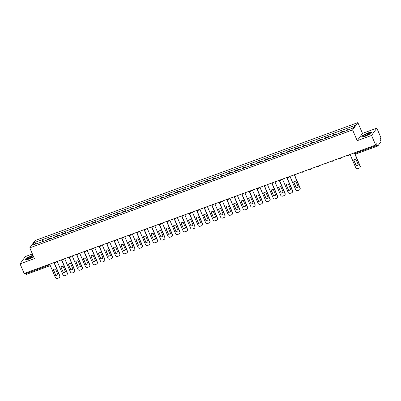 <?xml version="1.0" encoding="UTF-8"?>
<svg xmlns="http://www.w3.org/2000/svg" width="401" height="401" viewBox="0 0 401 401"><rect width="100%" height="100%" fill="white"/><g stroke="black" fill="none" stroke-linecap="round" stroke-linejoin="round"><path stroke-width="0.6" d="M32.401 253.978L25.328 256.56L20.05 263.863L24.17 273.482L375.672 145.062L371.552 135.448L376.83 128.145L362.484 133.383L357.867 122.611L35.052 240.545L29.774 247.848L352.589 129.914L357.206 140.686L371.552 135.448M376.83 128.145L380.95 137.759L380.018 139.052L380.659 140.55A1.068 0.306 69.9 0 1 380.86 141.809L377.877 145.944A1.068 0.306 69.9 0 1 377.827 145.979L356.023 153.944A1.068 0.306 -110.1 0 1 355.441 153.232L377.251 145.267A1.068 0.306 69.9 0 0 377.827 145.979M20.05 263.863L34.396 258.625L29.774 247.848M26.371 274.359A1.068 0.306 -110.1 0 1 26.326 274.399A1.068 0.306 -110.1 0 1 25.749 273.688L47.554 265.718L49.283 264.304M25.458 273.011L25.749 273.688M377.251 145.267L376.609 143.769L375.672 145.062M343.201 131.809A2.461 0.697 -110.1 0 1 343.301 131.523L343.622 131.077L340.444 132.24L340.123 132.681A2.461 0.697 69.9 0 0 340.023 132.972M343.837 131.578L343.622 131.077M335.692 134.556A2.461 0.697 -110.1 0 1 335.787 134.265L336.113 133.819L332.935 134.982L332.614 135.428A2.461 0.697 69.9 0 0 332.514 135.713M336.329 134.32L336.113 133.819M328.183 137.297A2.461 0.697 -110.1 0 1 328.279 137.012L328.604 136.566L325.427 137.723L325.106 138.17A2.461 0.697 69.9 0 0 325.005 138.455M328.815 137.067L328.604 136.566M320.67 140.039A2.461 0.697 -110.1 0 1 320.77 139.754L321.091 139.307L317.918 140.47L317.592 140.911A2.461 0.697 69.9 0 0 317.497 141.202M321.306 139.809L321.091 139.307M313.161 142.786A2.461 0.697 -110.1 0 1 313.261 142.495L313.582 142.049L310.404 143.212L310.083 143.658A2.461 0.697 69.9 0 0 309.983 143.944M313.798 142.55L313.582 142.049M305.652 145.528A2.461 0.697 -110.1 0 1 305.752 145.242L306.073 144.796L302.895 145.954L302.575 146.4A2.461 0.697 69.9 0 0 302.474 146.686M306.289 145.297L306.073 144.796M298.143 148.27A2.461 0.697 -110.1 0 1 298.244 147.984L298.565 147.538L295.387 148.701L295.066 149.142A2.461 0.697 69.9 0 0 294.966 149.433M298.78 148.039L298.565 147.538M290.635 151.017A2.461 0.697 -110.1 0 1 290.735 150.726L291.056 150.28L287.878 151.443L287.557 151.889A2.461 0.697 69.9 0 0 287.457 152.174M291.271 150.781L291.056 150.28M283.126 153.758A2.461 0.697 -110.1 0 1 283.221 153.473L283.547 153.027L280.369 154.185L280.048 154.631A2.461 0.697 69.9 0 0 279.948 154.921M283.758 153.528L283.547 153.027M275.612 156.5A2.461 0.697 -110.1 0 1 275.713 156.215L276.033 155.768L272.86 156.931L272.535 157.372A2.461 0.697 69.9 0 0 272.439 157.663M276.249 156.27L276.033 155.768M268.104 159.247A2.461 0.697 -110.1 0 1 268.204 158.956L268.525 158.51L265.347 159.673L265.026 160.119A2.461 0.697 69.9 0 0 264.926 160.405M268.74 159.012L268.525 158.51M260.595 161.989A2.461 0.697 -110.1 0 1 260.695 161.703L261.016 161.257L257.838 162.415L257.517 162.861A2.461 0.697 69.9 0 0 257.417 163.152M261.231 161.758L261.016 161.257M253.086 164.731A2.461 0.697 -110.1 0 1 253.186 164.445L253.507 163.999L250.329 165.162L250.008 165.608A2.461 0.697 69.9 0 0 249.908 165.894M253.723 164.5L253.507 163.999M245.577 167.478A2.461 0.697 -110.1 0 1 245.678 167.187L245.998 166.741L242.821 167.904L242.5 168.35A2.461 0.697 69.9 0 0 242.399 168.636M246.214 167.242L245.998 166.741M238.069 170.219A2.461 0.697 -110.1 0 1 238.164 169.934L238.49 169.488L235.312 170.646L234.991 171.092A2.461 0.697 69.9 0 0 234.891 171.382M238.705 169.989L238.49 169.488M230.555 172.961A2.461 0.697 -110.1 0 1 230.655 172.676L230.981 172.23L227.803 173.392L227.477 173.839A2.461 0.697 69.9 0 0 227.382 174.124M231.192 172.731L230.981 172.23M223.046 175.708A2.461 0.697 -110.1 0 1 223.146 175.417L223.467 174.971L220.294 176.134L219.969 176.58A2.461 0.697 69.9 0 0 219.873 176.866M223.683 175.473L223.467 174.971M215.537 178.45A2.461 0.697 -110.1 0 1 215.638 178.164L215.959 177.718L212.781 178.876L212.46 179.322A2.461 0.697 69.9 0 0 212.36 179.613M216.174 178.219L215.959 177.718M208.029 181.192A2.461 0.697 -110.1 0 1 208.129 180.906L208.45 180.46L205.272 181.623L204.951 182.069A2.461 0.697 69.9 0 0 204.851 182.355M208.665 180.961L208.45 180.46M200.52 183.939A2.461 0.697 -110.1 0 1 200.62 183.648L200.941 183.202L197.763 184.365L197.442 184.811A2.461 0.697 69.9 0 0 197.342 185.097M201.157 183.703L200.941 183.202M193.011 186.681A2.461 0.697 -110.1 0 1 193.112 186.395L193.432 185.949L190.254 187.107L189.934 187.553A2.461 0.697 69.9 0 0 189.833 187.843M193.648 186.45L193.432 185.949M185.503 189.422A2.461 0.697 -110.1 0 1 185.598 189.137L185.924 188.691L182.746 189.853L182.425 190.3A2.461 0.697 69.9 0 0 182.325 190.585M186.134 189.192L185.924 188.691M177.989 192.169A2.461 0.697 -110.1 0 1 178.089 191.879L178.41 191.432L175.237 192.595L174.911 193.041A2.461 0.697 69.9 0 0 174.816 193.327M178.625 191.934L178.41 191.432M170.48 194.911A2.461 0.697 -110.1 0 1 170.58 194.625L170.901 194.179L167.723 195.337L167.402 195.783A2.461 0.697 69.9 0 0 167.302 196.074M171.117 194.68L170.901 194.179M162.971 197.653A2.461 0.697 -110.1 0 1 163.072 197.367L163.392 196.921L160.215 198.084L159.894 198.53A2.461 0.697 69.9 0 0 159.793 198.816M163.608 197.422L163.392 196.921M155.463 200.4A2.461 0.697 -110.1 0 1 155.563 200.109L155.884 199.663L152.706 200.826L152.385 201.272A2.461 0.697 69.9 0 0 152.285 201.558M156.099 200.164L155.884 199.663M147.954 203.142A2.461 0.697 -110.1 0 1 148.054 202.856L148.375 202.41L145.197 203.568L144.876 204.014A2.461 0.697 69.9 0 0 144.776 204.304M148.591 202.911L148.375 202.41M140.445 205.883A2.461 0.697 -110.1 0 1 140.54 205.598L140.866 205.152L137.688 206.315L137.368 206.761A2.461 0.697 69.9 0 0 137.267 207.046M141.077 205.653L140.866 205.152M132.931 208.63A2.461 0.697 -110.1 0 1 133.032 208.34L133.358 207.893L130.18 209.056L129.854 209.502A2.461 0.697 69.9 0 0 129.759 209.788M133.568 208.395L133.358 207.893M125.423 211.372A2.461 0.697 -110.1 0 1 125.523 211.086L125.844 210.64L122.671 211.798L122.345 212.244A2.461 0.697 69.9 0 0 122.245 212.535M126.059 211.142L125.844 210.64M117.914 214.114A2.461 0.697 -110.1 0 1 118.014 213.828L118.335 213.382L115.157 214.545L114.836 214.991A2.461 0.697 69.9 0 0 114.736 215.277M118.551 213.883L118.335 213.382M110.405 216.861A2.461 0.697 -110.1 0 1 110.506 216.57L110.826 216.124L107.648 217.287L107.328 217.733A2.461 0.697 69.9 0 0 107.227 218.019M111.042 216.625L110.826 216.124M102.897 219.603A2.461 0.697 -110.1 0 1 102.997 219.317L103.318 218.871L100.14 220.029L99.819 220.475A2.461 0.697 69.9 0 0 99.719 220.766M103.533 219.372L103.318 218.871M95.388 222.344A2.461 0.697 -110.1 0 1 95.488 222.059L95.809 221.613L92.631 222.776L92.31 223.222A2.461 0.697 69.9 0 0 92.21 223.507M96.024 222.114L95.809 221.613M87.879 225.091A2.461 0.697 -110.1 0 1 87.974 224.801L88.3 224.359L85.122 225.517L84.801 225.963A2.461 0.697 69.9 0 0 84.701 226.249M88.511 224.856L88.3 224.359M80.365 227.833A2.461 0.697 -110.1 0 1 80.466 227.547L80.786 227.101L77.614 228.259L77.288 228.705A2.461 0.697 69.9 0 0 77.192 228.996M81.002 227.603L80.786 227.101M72.857 230.575A2.461 0.697 -110.1 0 1 72.957 230.289L73.278 229.843L70.1 231.006L69.779 231.452A2.461 0.697 69.9 0 0 69.679 231.738M73.493 230.344L73.278 229.843M65.348 233.322A2.461 0.697 -110.1 0 1 65.448 233.031L65.769 232.59L62.591 233.748L62.27 234.194A2.461 0.697 69.9 0 0 62.17 234.48M65.985 233.086L65.769 232.59M57.839 236.064A2.461 0.697 -110.1 0 1 57.939 235.778L58.26 235.332L55.082 236.49L54.762 236.936A2.461 0.697 69.9 0 0 54.661 237.227M58.476 235.833L58.26 235.332M50.331 238.806A2.461 0.697 -110.1 0 1 50.431 238.52L50.752 238.074L47.574 239.237L47.253 239.683A2.461 0.697 69.9 0 0 47.153 239.968M50.967 238.575L50.752 238.074M347.341 130.044L347.065 128.34L355.151 125.383L353.376 127.839L345.04 131.137L40.331 242.46L32.491 245.071L34.265 242.62L42.351 239.663L42.666 241.608M347.065 128.34L42.351 239.663M357.867 122.611L352.589 129.914M362.484 133.383L357.206 140.686M361.496 137.032L365.552 136.15L370.785 133.638L371.963 132.009L367.907 132.891L362.669 135.403L361.496 137.032M33.047 255.482L31.323 255.858L26.09 258.369L24.917 259.998L28.972 259.116L33.644 256.876M43.453 241.317L42.601 239.322M35.844 243.848L34.265 242.62M353.817 159.954L356.193 165.498A3.343 3.148 35.8 0 0 358.293 164.811M354.935 153.733L360.183 165.974A1.604 1.509 35.8 0 1 359.963 167.533M356.053 165.688A3.343 3.148 35.8 0 0 358.319 164.861L355.918 159.262A3.343 3.148 35.8 0 0 353.657 160.089L356.193 165.498M350.058 154.42L355.762 167.728A1.604 1.509 -144.2 0 0 357.827 168.651L359.221 168.139A1.604 1.509 -144.2 0 0 360.043 166.164L360.183 165.974M354.339 152.856L360.043 166.164M369.822 133.152A3.474 0.632 -23.2 0 0 365.802 134.365A3.474 0.632 -23.2 0 0 363.717 136.084A3.474 0.632 -23.2 0 0 363.822 136.099A3.474 0.632 -23.2 0 0 367.02 135.197A3.474 0.632 -23.2 0 0 369.877 133.503A3.474 0.632 -23.2 0 0 369.822 133.152M369.025 134.175A2.381 0.431 -23.2 0 0 366.845 134.791A2.381 0.431 -23.2 0 0 364.895 135.944M361.752 136.977L362.84 135.473L367.907 133.042L371.837 132.185M33.338 256.159A3.474 0.632 -23.2 0 0 33.243 256.119A3.474 0.632 -23.2 0 0 29.223 257.332A3.474 0.632 -23.2 0 0 27.138 259.051A3.474 0.632 -23.2 0 0 27.243 259.066A3.474 0.632 -23.2 0 0 30.441 258.164A3.474 0.632 -23.2 0 0 33.298 256.47A3.474 0.632 -23.2 0 0 33.393 256.284M32.446 257.141A2.381 0.431 -23.2 0 0 30.265 257.758A2.381 0.431 -23.2 0 0 28.316 258.911M25.173 259.943L26.26 258.439L31.328 256.008L33.108 255.617M293.738 181.899L296.113 187.447A3.343 3.148 35.8 0 0 298.219 186.761M296.204 174.094A1.068 1.008 35.8 0 1 296.033 174.55A1.068 1.068 0 0 1 294.464 174.731L300.103 187.924A1.604 1.509 35.8 0 1 299.888 189.483M295.978 187.638A3.343 3.148 35.8 0 0 298.239 186.811L295.843 181.212A3.343 3.148 35.8 0 0 293.582 182.039L296.113 187.447M289.978 176.37L295.682 189.678A1.604 1.509 -144.2 0 0 297.748 190.6L299.146 190.089A1.604 1.509 -144.2 0 0 299.968 188.109L300.103 187.924M294.264 174.806L299.968 188.109M286.229 184.645L288.605 190.189A3.343 3.148 35.8 0 0 290.71 189.503M286.946 177.478L292.595 190.665A1.604 1.509 35.8 0 1 292.379 192.224M288.469 190.38A3.343 3.148 35.8 0 0 290.73 189.553L288.334 183.954A3.343 3.148 35.8 0 0 286.068 184.781L288.605 190.189M282.469 179.112L288.174 192.42A1.604 1.509 -144.2 0 0 290.239 193.342L291.637 192.831A1.604 1.509 -144.2 0 0 292.459 190.856L292.595 190.665M286.755 177.548L292.459 190.856M278.72 187.387L281.096 192.931A3.343 3.148 35.8 0 0 283.201 192.244M281.186 179.583A1.068 1.008 35.8 0 1 281.011 180.039A1.068 1.068 0 0 1 279.447 180.219L285.086 193.407A1.604 1.509 35.8 0 1 284.87 194.966M280.961 193.122A3.343 3.148 35.8 0 0 283.221 192.295L280.825 186.701A3.343 3.148 35.8 0 0 278.56 187.528L281.096 192.931M274.961 181.859L280.665 195.162A1.604 1.509 -144.2 0 0 282.73 196.084L284.129 195.578A1.604 1.509 -144.2 0 0 284.951 193.598L285.086 193.407M279.246 180.29L284.951 193.598M271.211 190.129L273.587 195.678A3.343 3.148 35.8 0 0 275.693 194.991M273.677 182.325A1.068 1.008 35.8 0 1 273.502 182.781A1.068 1.068 0 0 1 271.933 182.961L277.577 196.154A1.604 1.509 35.8 0 1 277.362 197.713M273.452 195.868A3.343 3.148 35.8 0 0 275.713 195.041L273.312 189.442A3.343 3.148 35.8 0 0 271.051 190.269L273.587 195.678M267.452 184.6L273.156 197.909A1.604 1.509 -144.2 0 0 275.221 198.831L276.615 198.32A1.604 1.509 -144.2 0 0 277.442 196.34L277.577 196.154M271.738 183.036L277.442 196.34M263.703 192.876L266.079 198.42A3.343 3.148 35.8 0 0 268.179 197.733M264.414 185.708L270.068 198.896A1.604 1.509 35.8 0 1 269.853 200.455M265.938 198.61A3.343 3.148 35.8 0 0 268.204 197.783L265.803 192.184A3.343 3.148 35.8 0 0 263.542 193.011L266.079 198.42M259.943 187.342L265.647 200.65A1.604 1.509 -144.2 0 0 267.713 201.573L269.106 201.061A1.604 1.509 -144.2 0 0 269.928 199.086L270.068 198.896M264.229 185.778L269.928 199.086M256.189 195.618L258.57 201.162A3.343 3.148 35.8 0 0 260.67 200.475M258.66 187.813A1.068 1.008 35.8 0 1 258.485 188.269A1.068 1.068 0 0 1 256.916 188.45L262.56 201.638A1.604 1.509 35.8 0 1 262.339 203.197M258.429 201.352A3.343 3.148 35.8 0 0 260.695 200.525L258.294 194.931A3.343 3.148 35.8 0 0 256.033 195.758L258.57 201.162M252.435 190.089L258.139 203.392A1.604 1.509 -144.2 0 0 260.204 204.315L261.597 203.808A1.604 1.509 -144.2 0 0 262.419 201.828L262.56 201.638M256.715 188.52L262.419 201.828M248.68 198.36L251.061 203.909A3.343 3.148 35.8 0 0 253.161 203.222M251.151 190.555A1.068 1.008 35.8 0 1 250.976 191.011A1.068 1.068 0 0 1 249.407 191.192L255.046 204.385A1.604 1.509 35.8 0 1 254.83 205.944M250.921 204.099A3.343 3.148 35.8 0 0 253.186 203.272L250.785 197.673A3.343 3.148 35.8 0 0 248.525 198.5L251.061 203.909M244.926 192.831L250.625 206.139A1.604 1.509 -144.2 0 0 252.69 207.061L254.089 206.55A1.604 1.509 -144.2 0 0 254.911 204.57L255.046 204.385M249.206 191.267L254.911 204.57M241.171 201.107L243.547 206.65A3.343 3.148 35.8 0 0 245.653 205.964M241.888 193.939L247.537 207.127A1.604 1.509 35.8 0 1 247.322 208.685M243.412 206.841A3.343 3.148 35.8 0 0 245.673 206.014L243.277 200.42A3.343 3.148 35.8 0 0 241.011 201.242L243.547 206.65M237.412 195.573L243.116 208.881A1.604 1.509 -144.2 0 0 245.181 209.803L246.58 209.292A1.604 1.509 -144.2 0 0 247.402 207.317L247.537 207.127M241.698 194.009L247.402 207.317M233.663 203.848L236.039 209.392A3.343 3.148 35.8 0 0 238.144 208.705M236.129 196.044A1.068 1.008 35.8 0 1 235.953 196.5A1.068 1.068 0 0 1 234.39 196.68L240.029 209.868A1.604 1.509 35.8 0 1 239.813 211.427M235.903 209.583A3.343 3.148 35.8 0 0 238.164 208.756L235.768 203.162A3.343 3.148 35.8 0 0 233.502 203.989L236.039 209.392M229.903 198.32L235.608 211.623A1.604 1.509 -144.2 0 0 237.673 212.545L239.071 212.039A1.604 1.509 -144.2 0 0 239.893 210.059L240.029 209.868M234.189 196.751L239.893 210.059M226.154 206.59L228.53 212.139A3.343 3.148 35.8 0 0 230.635 211.452M228.62 198.786A1.068 1.008 35.8 0 1 228.445 199.242A1.068 1.068 0 0 1 226.876 199.422L232.52 212.615A1.604 1.509 35.8 0 1 232.304 214.174M228.395 212.329A3.343 3.148 35.8 0 0 230.655 211.502L228.254 205.903A3.343 3.148 35.8 0 0 225.994 206.731L228.53 212.139M222.395 201.061L228.099 214.37A1.604 1.509 -144.2 0 0 230.164 215.292L231.557 214.781A1.604 1.509 -144.2 0 0 232.385 212.801L232.52 212.615M226.68 199.498L232.385 212.801M218.645 209.337L221.021 214.881A3.343 3.148 35.8 0 0 223.126 214.194M219.357 202.169L225.011 215.357A1.604 1.509 35.8 0 1 224.796 216.916M220.886 215.071A3.343 3.148 35.8 0 0 223.146 214.244L220.745 208.65A3.343 3.148 35.8 0 0 218.485 209.472L221.021 214.881M214.886 203.803L220.59 217.111A1.604 1.509 -144.2 0 0 222.655 218.034L224.049 217.522A1.604 1.509 -144.2 0 0 224.871 215.548L225.011 215.357M219.172 202.239L224.871 215.548M211.137 212.079L213.512 217.623A3.343 3.148 35.8 0 0 215.613 216.936M213.603 204.274A1.068 1.008 35.8 0 1 213.427 204.731A1.068 1.068 0 0 1 211.858 204.911L217.502 218.099A1.604 1.509 35.8 0 1 217.282 219.658M213.372 217.813A3.343 3.148 35.8 0 0 215.638 216.986L213.237 211.392A3.343 3.148 35.8 0 0 210.976 212.219L213.512 217.623M207.377 206.55L213.081 219.853A1.604 1.509 -144.2 0 0 215.147 220.776L216.54 220.269A1.604 1.509 -144.2 0 0 217.362 218.289L217.502 218.099M211.658 204.981L217.362 218.289M203.623 214.821L206.004 220.37A3.343 3.148 35.8 0 0 208.104 219.683M204.34 207.658L209.994 220.846A1.604 1.509 35.8 0 1 209.773 222.405M205.863 220.56A3.343 3.148 35.8 0 0 208.129 219.733L205.728 214.134A3.343 3.148 35.8 0 0 203.467 214.961L206.004 220.37M199.868 209.292L205.568 222.6A1.604 1.509 -144.2 0 0 207.638 223.522L209.031 223.011A1.604 1.509 -144.2 0 0 209.853 221.036L209.994 220.846M204.149 207.728L209.853 221.036M196.114 217.568L198.49 223.111A3.343 3.148 35.8 0 0 200.595 222.425M198.58 209.763A1.068 1.008 35.8 0 1 198.405 210.214A1.068 1.068 0 0 1 196.841 210.4L202.48 223.588A1.604 1.509 35.8 0 1 202.264 225.146M198.355 223.302A3.343 3.148 35.8 0 0 200.615 222.475L198.219 216.881A3.343 3.148 35.8 0 0 195.959 217.703L198.49 223.111M192.355 212.034L198.059 225.342A1.604 1.509 -144.2 0 0 200.124 226.264L201.523 225.753A1.604 1.509 -144.2 0 0 202.345 223.778L202.48 223.588M196.64 210.47L202.345 223.778M188.605 220.309L190.981 225.853A3.343 3.148 35.8 0 0 193.087 225.167M189.322 213.147L194.971 226.329A1.604 1.509 35.8 0 1 194.756 227.888M190.846 226.044A3.343 3.148 35.8 0 0 193.107 225.217L190.711 219.623A3.343 3.148 35.8 0 0 188.445 220.45L190.981 225.853M184.846 214.781L190.55 228.084A1.604 1.509 -144.2 0 0 192.615 229.006L194.014 228.5A1.604 1.509 -144.2 0 0 194.836 226.52L194.971 226.329M189.132 213.212L194.836 226.52M181.097 223.051L183.473 228.6A3.343 3.148 35.8 0 0 185.578 227.913M181.813 215.888L187.462 229.076A1.604 1.509 35.8 0 1 187.247 230.635M183.337 228.791A3.343 3.148 35.8 0 0 185.598 227.963L183.202 222.365A3.343 3.148 35.8 0 0 180.936 223.192L183.473 228.6M177.337 217.522L183.041 230.831A1.604 1.509 -144.2 0 0 185.107 231.753L186.505 231.242A1.604 1.509 -144.2 0 0 187.327 229.267L187.462 229.076M181.623 215.959L187.327 229.267M173.588 225.798L175.964 231.342A3.343 3.148 35.8 0 0 178.069 230.655M176.054 217.994A1.068 1.008 35.8 0 1 175.879 218.445A1.068 1.068 0 0 1 174.31 218.63L179.954 231.818A1.604 1.509 35.8 0 1 179.738 233.377M175.828 231.532A3.343 3.148 35.8 0 0 178.089 230.705L175.688 225.111A3.343 3.148 35.8 0 0 173.427 225.933L175.964 231.342M169.829 220.264L175.533 233.572A1.604 1.509 -144.2 0 0 177.598 234.495L178.991 233.983A1.604 1.509 -144.2 0 0 179.818 232.009L179.954 231.818M174.114 218.7L179.818 232.009M166.079 228.54L168.455 234.084A3.343 3.148 35.8 0 0 170.555 233.397M168.545 220.735A1.068 1.008 35.8 0 1 168.37 221.192A1.068 1.068 0 0 1 166.801 221.372L172.445 234.56A1.604 1.509 35.8 0 1 172.23 236.119M168.315 234.274A3.343 3.148 35.8 0 0 170.58 233.447L168.179 227.853A3.343 3.148 35.8 0 0 165.919 228.68L168.455 234.084M162.32 223.011L168.024 236.314A1.604 1.509 -144.2 0 0 170.089 237.237L171.483 236.73A1.604 1.509 -144.2 0 0 172.305 234.75L172.445 234.56M166.605 221.442L172.305 234.75M158.565 231.282L160.946 236.831A3.343 3.148 35.8 0 0 163.047 236.144M159.282 224.119L164.936 237.307A1.604 1.509 35.8 0 1 164.716 238.866M160.806 237.021A3.343 3.148 35.8 0 0 163.072 236.194L160.671 230.595A3.343 3.148 35.8 0 0 158.41 231.422L160.946 236.831M154.811 225.753L160.515 239.061A1.604 1.509 -144.2 0 0 162.58 239.983L163.974 239.472A1.604 1.509 -144.2 0 0 164.796 237.497L164.936 237.307M159.092 224.189L164.796 237.497M151.057 234.029L153.438 239.572A3.343 3.148 35.8 0 0 155.538 238.886M153.523 226.224A1.068 1.008 35.8 0 1 153.352 226.675A1.068 1.068 0 0 1 151.784 226.861L157.423 240.049A1.604 1.509 35.8 0 1 157.207 241.608M153.297 239.763A3.343 3.148 35.8 0 0 155.563 238.936L153.162 233.342A3.343 3.148 35.8 0 0 150.901 234.164L153.438 239.572M147.302 228.495L153.002 241.803A1.604 1.509 -144.2 0 0 155.067 242.725L156.465 242.214A1.604 1.509 -144.2 0 0 157.287 240.239L157.423 240.049M151.583 226.931L157.287 240.239M143.548 236.77L145.924 242.319A3.343 3.148 35.8 0 0 148.029 241.628M144.265 229.608L149.914 242.79A1.604 1.509 35.8 0 1 149.698 244.349M145.789 242.505A3.343 3.148 35.8 0 0 148.049 241.678L145.653 236.084A3.343 3.148 35.8 0 0 143.388 236.911L145.924 242.319M139.789 231.242L145.493 244.545A1.604 1.509 -144.2 0 0 147.558 245.467L148.956 244.961A1.604 1.509 -144.2 0 0 149.779 242.981L149.914 242.79M144.074 229.673L149.779 242.981M136.039 239.512L138.415 245.061A3.343 3.148 35.8 0 0 140.52 244.374M138.505 231.708A1.068 1.008 35.8 0 1 138.33 232.164A1.068 1.068 0 0 1 136.766 232.344L142.405 245.537A1.604 1.509 35.8 0 1 142.19 247.096M138.28 245.252A3.343 3.148 35.8 0 0 140.54 244.425L138.144 238.826A3.343 3.148 35.8 0 0 135.879 239.653L138.415 245.061M132.28 233.983L137.984 247.292A1.604 1.509 -144.2 0 0 140.049 248.214L141.448 247.703A1.604 1.509 -144.2 0 0 142.27 245.728L142.405 245.537M136.566 232.42L142.27 245.728M128.531 242.259L130.906 247.803A3.343 3.148 35.8 0 0 133.012 247.116M130.997 234.455A1.068 1.008 35.8 0 1 130.821 234.906A1.068 1.068 0 0 1 129.252 235.091L134.896 248.279A1.604 1.509 35.8 0 1 134.681 249.838M130.771 247.993A3.343 3.148 35.8 0 0 133.032 247.166L130.631 241.572A3.343 3.148 35.8 0 0 128.37 242.394L130.906 247.803M124.771 236.725L130.475 250.034A1.604 1.509 -144.2 0 0 132.541 250.956L133.934 250.445A1.604 1.509 -144.2 0 0 134.761 248.47L134.896 248.279M129.057 235.161L134.761 248.47M121.022 245.001L123.398 250.55A3.343 3.148 35.8 0 0 125.503 249.858M121.734 237.838L127.388 251.021A1.604 1.509 35.8 0 1 127.172 252.58M123.262 250.735A3.343 3.148 35.8 0 0 125.523 249.908L123.122 244.314A3.343 3.148 35.8 0 0 120.861 245.141L123.398 250.55M117.262 239.472L122.967 252.775A1.604 1.509 -144.2 0 0 125.032 253.698L126.425 253.191A1.604 1.509 -144.2 0 0 127.247 251.211L127.388 251.021M121.548 237.903L127.247 251.211M113.513 247.743L115.889 253.292A3.343 3.148 35.8 0 0 117.989 252.605M115.979 239.938A1.068 1.008 35.8 0 1 115.804 240.394A1.068 1.068 0 0 1 114.235 240.575L119.879 253.768A1.604 1.509 35.8 0 1 119.658 255.327M115.749 253.482A3.343 3.148 35.8 0 0 118.014 252.655L115.613 247.056A3.343 3.148 35.8 0 0 113.353 247.883L115.889 253.292M109.754 242.214L115.458 255.522A1.604 1.509 -144.2 0 0 117.523 256.445L118.917 255.933A1.604 1.509 -144.2 0 0 119.739 253.958L119.879 253.768M114.034 240.65L119.739 253.958M105.999 250.49L108.38 256.033A3.343 3.148 35.8 0 0 110.481 255.347M108.471 242.685A1.068 1.008 35.8 0 1 108.295 243.136A1.068 1.068 0 0 1 106.726 243.322L112.37 256.51A1.604 1.509 35.8 0 1 112.15 258.069M108.24 256.224A3.343 3.148 35.8 0 0 110.506 255.397L108.105 249.803A3.343 3.148 35.8 0 0 105.844 250.63L108.38 256.033M102.245 244.956L107.944 258.264A1.604 1.509 -144.2 0 0 110.009 259.186L111.408 258.675A1.604 1.509 -144.2 0 0 112.23 256.7L112.37 256.51M106.526 243.392L112.23 256.7M98.491 253.231L100.867 258.78A3.343 3.148 35.8 0 0 102.972 258.089M99.207 246.069L104.856 259.252A1.604 1.509 35.8 0 1 104.641 260.81M100.731 258.966A3.343 3.148 35.8 0 0 102.992 258.144L100.596 252.545A3.343 3.148 35.8 0 0 98.33 253.372L100.867 258.78M94.731 247.703L100.435 261.011A1.604 1.509 -144.2 0 0 102.501 261.928L103.899 261.422A1.604 1.509 -144.2 0 0 104.721 259.442L104.856 259.252M99.017 246.134L104.721 259.442M90.982 255.978L93.358 261.522A3.343 3.148 35.8 0 0 95.463 260.835M91.699 248.81L97.348 261.998A1.604 1.509 35.8 0 1 97.132 263.557M93.222 261.713A3.343 3.148 35.8 0 0 95.483 260.886L93.087 255.287A3.343 3.148 35.8 0 0 90.821 256.114L93.358 261.522M87.223 250.445L92.927 263.753A1.604 1.509 -144.2 0 0 94.992 264.675L96.39 264.164A1.604 1.509 -144.2 0 0 97.212 262.189L97.348 261.998M91.508 248.881L97.212 262.189M83.473 258.72L85.849 264.264A3.343 3.148 35.8 0 0 87.954 263.577M84.19 251.552L89.839 264.74A1.604 1.509 35.8 0 1 89.624 266.299M85.714 264.454A3.343 3.148 35.8 0 0 87.974 263.627L85.578 258.033A3.343 3.148 35.8 0 0 83.313 258.861L85.849 264.264M79.714 253.186L85.418 266.495A1.604 1.509 -144.2 0 0 87.483 267.417L88.882 266.906A1.604 1.509 -144.2 0 0 89.704 264.931L89.839 264.74M83.999 251.622L89.704 264.931M75.964 261.462L78.34 267.011A3.343 3.148 35.8 0 0 80.446 266.319M76.676 254.299L82.33 267.482A1.604 1.509 35.8 0 1 82.115 269.041M78.205 267.196A3.343 3.148 35.8 0 0 80.466 266.374L78.065 260.775A3.343 3.148 35.8 0 0 75.804 261.602L78.34 267.011M72.205 255.933L77.909 269.241A1.604 1.509 -144.2 0 0 79.974 270.159L81.368 269.652A1.604 1.509 -144.2 0 0 82.195 267.673L82.33 267.482M76.491 254.364L82.195 267.673M68.456 264.209L70.832 269.753A3.343 3.148 35.8 0 0 72.932 269.066M70.922 256.399A1.068 1.008 35.8 0 1 70.746 256.856A1.068 1.068 0 0 1 69.178 257.036L74.822 270.229A1.604 1.509 35.8 0 1 74.606 271.788M70.691 269.943A3.343 3.148 35.8 0 0 72.957 269.116L70.556 263.517A3.343 3.148 35.8 0 0 68.295 264.344L70.832 269.753M64.696 258.675L70.401 271.983A1.604 1.509 -144.2 0 0 72.466 272.906L73.859 272.394A1.604 1.509 -144.2 0 0 74.681 270.419L74.822 270.229M68.982 257.111L74.681 270.419M60.942 266.951L63.323 272.495A3.343 3.148 35.8 0 0 65.423 271.808M61.659 259.783L67.313 272.971A1.604 1.509 35.8 0 1 67.092 274.53M63.183 272.685A3.343 3.148 35.8 0 0 65.448 271.858L63.047 266.264A3.343 3.148 35.8 0 0 60.787 267.091L63.323 272.495M57.188 261.417L62.887 274.725A1.604 1.509 -144.2 0 0 64.957 275.647L66.35 275.136A1.604 1.509 -144.2 0 0 67.173 273.161L67.313 272.971M61.468 259.853L67.173 273.161M53.433 269.693L55.809 275.241A3.343 3.148 35.8 0 0 57.914 274.55M55.899 261.888A1.068 1.008 35.8 0 1 55.729 262.344A1.068 1.068 0 0 1 54.16 262.525L59.799 275.713A1.604 1.509 35.8 0 1 59.584 277.271M55.674 275.427A3.343 3.148 35.8 0 0 57.934 274.605L55.538 269.006A3.343 3.148 35.8 0 0 53.278 269.833L55.809 275.241M49.674 264.164L55.378 277.472A1.604 1.509 -144.2 0 0 57.443 278.389L58.842 277.883A1.604 1.509 -144.2 0 0 59.664 275.903L59.799 275.713M53.96 262.595L59.664 275.903M48.516 264.585L48.727 265.076A1.068 1.008 -144.2 0 1 48.18 266.394A1.068 0.306 -110.1 0 1 48.13 266.429A1.068 0.306 -110.1 0 1 47.554 265.718L47.263 265.046M54.762 236.936L57.939 235.778M62.27 234.194L65.448 233.031M69.779 231.452L72.957 230.289M77.288 228.705L80.466 227.547M84.801 225.963L87.974 224.801M92.31 223.222L95.488 222.059M99.819 220.475L102.997 219.317M107.328 217.733L110.506 216.57M114.836 214.991L118.014 213.828M122.345 212.244L125.523 211.086M129.854 209.502L133.032 208.34M137.368 206.761L140.54 205.598M144.876 204.014L148.054 202.856M152.385 201.272L155.563 200.109M159.894 198.53L163.072 197.367M167.402 195.783L170.58 194.625M174.911 193.041L178.089 191.879M182.425 190.3L185.598 189.137M189.934 187.553L193.112 186.395M197.442 184.811L200.62 183.648M204.951 182.069L208.129 180.906M212.46 179.322L215.638 178.164M219.969 176.58L223.146 175.417M227.477 173.839L230.655 172.676M234.991 171.092L238.164 169.934M242.5 168.35L245.678 167.187M250.008 165.608L253.186 164.445M257.517 162.861L260.695 161.703M265.026 160.119L268.204 158.956M272.535 157.372L275.713 156.215M280.048 154.631L283.221 153.473M287.557 151.889L290.735 150.726M295.066 149.142L298.244 147.984M302.575 146.4L305.752 145.242M310.083 143.658L313.261 142.495M317.592 140.911L320.77 139.754M325.106 138.17L328.279 137.012M332.614 135.428L335.787 134.265M340.123 132.681L343.301 131.523M47.253 239.683L50.431 238.52M348.775 154.891A1.068 1.008 35.8 0 1 348.143 155.683M341.261 157.633A1.068 1.008 35.8 0 1 340.634 158.43M333.752 160.375A1.068 1.008 35.8 0 1 333.126 161.172M326.244 163.122A1.068 1.008 35.8 0 1 325.617 163.914M318.735 165.864A1.068 1.008 35.8 0 1 318.108 166.661M311.226 168.61A1.068 1.008 35.8 0 1 310.6 169.402M303.717 171.352A1.068 1.008 35.8 0 1 303.086 172.144M296.414 174.019L296.033 174.55A1.068 1.008 35.8 0 1 295.577 174.891M288.695 176.841A1.068 1.008 35.8 0 1 288.068 177.633M281.397 179.508L281.011 180.039A1.068 1.008 35.8 0 1 280.56 180.38M273.888 182.249L273.502 182.781A1.068 1.008 35.8 0 1 273.051 183.122M266.169 185.072A1.068 1.008 35.8 0 1 265.542 185.863M258.866 187.738L258.485 188.269A1.068 1.008 35.8 0 1 258.028 188.61M251.357 190.48L250.976 191.011A1.068 1.008 35.8 0 1 250.52 191.352M243.638 193.302A1.068 1.008 35.8 0 1 243.011 194.094M236.339 195.969L235.953 196.5A1.068 1.008 35.8 0 1 235.502 196.841M228.831 198.711L228.445 199.242A1.068 1.008 35.8 0 1 227.994 199.583M221.111 201.533A1.068 1.008 35.8 0 1 220.485 202.325M213.808 204.199L213.427 204.731A1.068 1.008 35.8 0 1 212.976 205.071M206.094 207.016A1.068 1.008 35.8 0 1 205.462 207.813M198.791 209.683L198.405 210.214A1.068 1.008 35.8 0 1 197.954 210.555M191.071 212.505A1.068 1.008 35.8 0 1 190.445 213.302M183.563 215.247A1.068 1.008 35.8 0 1 182.936 216.044M176.265 217.913L175.879 218.445A1.068 1.008 35.8 0 1 175.427 218.786M168.751 220.66L168.37 221.192A1.068 1.008 35.8 0 1 167.919 221.532M161.037 223.477A1.068 1.008 35.8 0 1 160.405 224.274M153.733 226.144L153.352 226.675A1.068 1.008 35.8 0 1 152.896 227.016M146.014 228.966A1.068 1.008 35.8 0 1 145.388 229.763M138.716 231.633L138.33 232.164A1.068 1.008 35.8 0 1 137.879 232.505M131.207 234.374L130.821 234.906A1.068 1.008 35.8 0 1 130.37 235.247M123.488 237.197A1.068 1.008 35.8 0 1 122.861 237.993M116.185 239.863L115.804 240.394A1.068 1.008 35.8 0 1 115.353 240.735M108.676 242.605L108.295 243.136A1.068 1.008 35.8 0 1 107.839 243.477M100.957 245.427A1.068 1.008 35.8 0 1 100.33 246.224M93.448 248.169A1.068 1.008 35.8 0 1 92.821 248.966M85.939 250.916A1.068 1.008 35.8 0 1 85.313 251.708M78.431 253.658A1.068 1.008 35.8 0 1 77.804 254.455M71.127 256.324L70.746 256.856A1.068 1.008 35.8 0 1 70.295 257.196M63.413 259.146A1.068 1.008 35.8 0 1 62.782 259.938M56.11 261.813L55.729 262.344A1.068 1.008 35.8 0 1 55.273 262.685M354.69 153.292L355.441 153.232L355.156 152.56M356.068 153.909A1.068 0.306 -110.1 0 1 356.023 153.944A1.068 1.068 0 0 1 354.669 153.362L354.439 152.821M347.03 155.528A1.068 1.068 0 0 0 348.599 155.347L348.98 154.816M339.522 158.27A1.068 1.068 0 0 0 341.086 158.089L341.472 157.558M332.013 161.012A1.068 1.068 0 0 0 333.577 160.831L333.963 160.3M324.499 163.758A1.068 1.068 0 0 0 326.068 163.578L326.454 163.047M316.99 166.5A1.068 1.068 0 0 0 318.559 166.32L318.945 165.788M309.482 169.242A1.068 1.068 0 0 0 311.051 169.062L311.432 168.53M301.973 171.989A1.068 1.068 0 0 0 303.542 171.808L303.923 171.277M286.956 177.473A1.068 1.068 0 0 0 288.519 177.292L288.905 176.761M264.424 185.708A1.068 1.068 0 0 0 265.993 185.523L266.374 184.991M241.898 193.939A1.068 1.068 0 0 0 243.462 193.753L243.848 193.222M219.367 202.169A1.068 1.068 0 0 0 220.936 201.984L221.317 201.452M204.35 207.653A1.068 1.068 0 0 0 205.919 207.472L206.299 206.941M189.332 213.142A1.068 1.068 0 0 0 190.896 212.961L191.282 212.43M181.823 215.883A1.068 1.068 0 0 0 183.387 215.703L183.773 215.172M159.292 224.114A1.068 1.068 0 0 0 160.861 223.933L161.242 223.402M144.275 229.603A1.068 1.068 0 0 0 145.839 229.422L146.225 228.891M121.744 237.833A1.068 1.068 0 0 0 123.313 237.653L123.693 237.121M99.217 246.064A1.068 1.068 0 0 0 100.781 245.883L101.167 245.352M91.709 248.805A1.068 1.068 0 0 0 93.273 248.625L93.659 248.094M84.2 251.552A1.068 1.068 0 0 0 85.764 251.367L86.15 250.836M76.686 254.294A1.068 1.068 0 0 0 78.255 254.114L78.641 253.582M61.669 259.783A1.068 1.068 0 0 0 63.238 259.597L63.619 259.066M49.794 264.439L48.631 266.053A1.068 1.068 0 0 1 48.13 266.429L26.326 274.399"/></g></svg>
